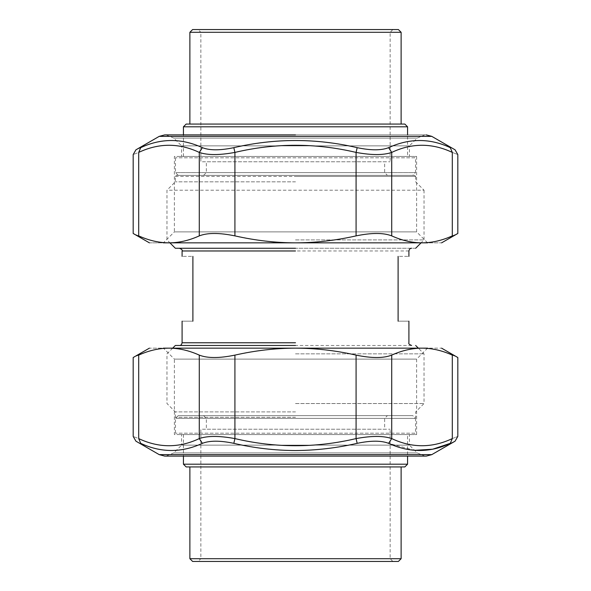 <?xml version="1.0" encoding="UTF-8"?>
<svg xmlns="http://www.w3.org/2000/svg" width="591" height="591" viewBox="0 0 591 591"><rect width="100%" height="100%" fill="white"/><g stroke="black" fill="none" stroke-linecap="round" stroke-linejoin="round"><path stroke-width="0.44" stroke-dasharray="2.96 2.22" d="M175.342 176.443L415.658 176.443L295.5 176.443L415.658 176.443L414.579 175.364L176.421 175.364L414.579 175.364L176.421 175.364L175.342 176.443L175.342 181.843L166.972 190.213L166.972 239.894L169.92 242.849M295.5 181.843L175.342 181.843L295.5 181.843M415.658 176.443L415.658 181.843L424.028 190.213L166.972 190.213M295.5 239.894L424.028 239.894L295.5 239.894M415.658 248.264L175.342 248.264M411.609 248.264L179.391 248.264M398.105 321.172C412.407 321.172 412.407 321.172 398.105 321.172L398.105 256.368C412.407 256.368 412.407 256.368 398.105 256.368M192.895 321.172C178.593 321.172 178.593 321.172 192.895 321.172L192.895 256.368C178.593 256.368 178.593 256.368 192.895 256.368M411.609 345.476L179.391 345.476M295.5 345.476L175.342 345.476L295.5 345.476M295.5 353.846L424.028 353.846L295.5 353.846M295.5 403.527L424.028 403.527L295.5 403.527M295.5 411.897L175.342 411.897L295.5 411.897M295.5 417.298L175.342 417.298L295.5 417.298M295.5 418.384L414.579 418.384L295.5 418.384M450.283 443.339C456.629 440.48 456.629 440.48 450.283 443.339L452.307 438.588L452.307 355.117C459.643 358.323 459.643 358.323 452.307 355.117C442.053 350.5 431.955 348.18 422.018 348.151C447.852 348.151 447.852 348.151 422.018 348.151L295.5 348.151C315.38 348.18 335.57 350.5 356.085 355.117C371.628 358.323 383.507 358.323 391.722 355.117C401.976 350.5 412.075 348.18 422.018 348.151L168.982 348.151C178.925 348.18 189.024 350.5 199.278 355.117C207.493 358.323 219.372 358.323 234.915 355.117C255.43 350.5 275.62 348.18 295.5 348.151L168.982 348.151C143.148 348.151 143.148 348.151 168.982 348.151C159.045 348.18 148.947 350.5 138.693 355.117C131.357 358.323 131.357 358.323 138.693 355.117L138.693 438.588C131.401 435.73 131.401 435.73 138.693 438.588L140.68 443.324M452.307 438.588C459.599 435.73 459.599 435.73 452.307 438.588C432.117 448.111 411.92 448.111 391.722 438.588L388.612 443.339C381.306 440.48 370.823 440.48 357.171 443.339L356.085 438.588C371.613 435.73 383.493 435.73 391.722 438.588L391.722 355.117M414.623 450.327L388.612 443.339M357.171 443.339C316.059 452.861 274.948 452.861 233.829 443.339L234.915 438.588C275.31 448.104 315.697 448.104 356.085 438.588L356.085 355.117M233.829 443.339C220.177 440.48 209.702 440.48 202.388 443.339L199.278 438.588C207.515 435.73 219.394 435.73 234.915 438.588L234.915 355.117M202.388 443.339C181.577 452.861 161.025 452.861 140.717 443.339M163.404 348.151L427.596 348.151L163.404 348.151L174.382 359.121L416.618 359.121L174.382 359.121L174.382 434.57L416.618 434.57L174.382 434.57M427.596 348.151L416.618 359.121L416.618 434.57M424.936 456.104L417.18 452.891L409.423 445.126L181.577 445.126L173.82 452.891L417.18 452.891L173.82 452.891L166.064 456.104L424.936 456.104L166.064 456.104M295.5 456.104L164.712 456.104M181.577 434.57L409.423 434.57L181.577 434.57L409.423 434.57L181.577 434.57L181.577 445.126L409.423 445.126L409.423 434.57M199.278 235.883L199.278 152.412L202.388 147.661C181.585 138.146 161.025 138.146 140.717 147.661C134.379 150.52 134.379 150.52 140.717 147.661L138.693 152.412C131.401 155.27 131.401 155.27 138.693 152.412L138.693 235.883C131.357 232.677 131.357 232.677 138.693 235.883C148.947 240.5 159.045 242.82 168.982 242.849C143.148 242.849 143.148 242.849 168.982 242.849L295.5 242.849C275.62 242.82 255.43 240.5 234.915 235.883C219.372 232.677 207.493 232.677 199.278 235.883C189.024 240.5 178.925 242.82 168.982 242.849L422.018 242.849C412.075 242.82 401.976 240.5 391.722 235.883C383.507 232.677 371.628 232.677 356.085 235.883C335.57 240.5 315.38 242.82 295.5 242.849L422.018 242.849C447.852 242.849 447.852 242.849 422.018 242.849C431.955 242.82 442.053 240.5 452.307 235.883C459.643 232.677 459.643 232.677 452.307 235.883L452.307 152.412C459.599 155.27 459.599 155.27 452.307 152.412C432.117 142.896 411.92 142.896 391.722 152.412C383.485 155.27 371.606 155.27 356.085 152.412C315.69 142.896 275.303 142.896 234.915 152.412C219.387 155.27 207.507 155.27 199.278 152.412C179.088 142.896 158.89 142.896 138.693 152.412M202.388 147.661C209.694 150.52 220.177 150.52 233.829 147.661L234.915 152.412L234.915 235.883M233.829 147.661C254.093 142.956 274.652 140.547 295.5 140.451C316.348 140.606 336.907 143.015 357.171 147.661L356.085 152.412L356.085 235.883M357.171 147.661C370.823 150.52 381.298 150.52 388.612 147.661L391.722 152.412L391.722 235.883M388.612 147.661C409.423 138.146 429.975 138.146 450.283 147.661L452.307 152.412M163.404 242.849L427.596 242.849L163.404 242.849L174.382 231.879L416.618 231.879L174.382 231.879L174.382 156.43L416.618 156.43L174.382 156.43M427.596 242.849L416.618 231.879L416.618 156.43M424.936 134.896L417.18 138.109L409.423 145.874L181.577 145.874L173.82 138.109L417.18 138.109L173.82 138.109L166.064 134.896L424.936 134.896L166.064 134.896M164.712 134.896L426.288 134.896M181.577 156.43L409.423 156.43L181.577 156.43L409.423 156.43L181.577 156.43L181.577 145.874L409.423 145.874L409.423 156.43M198.111 561.45L392.889 561.45L198.111 561.45L392.889 561.45L198.111 561.45L200.851 558.709L390.149 558.709L200.851 558.709L200.851 429.221L390.149 429.221L200.851 429.221M392.889 561.45L390.149 558.709L390.149 429.221M398.378 561.45L192.622 561.45L398.378 561.45M387.408 415.636L203.592 415.636L387.408 415.636L203.592 415.636L387.408 415.636L384.66 418.384L206.34 418.384L384.66 418.384L384.66 429.221M203.592 415.636L206.34 418.384L206.34 429.221L384.66 429.221L206.34 429.221M412.784 415.636L178.216 415.636L412.784 415.636L178.216 415.636L412.784 415.636L415.525 418.384L175.475 418.384L415.525 418.384L415.525 433.196L175.475 433.196L415.525 433.196L414.151 434.57L176.849 434.57L414.151 434.57M189.881 558.709L401.119 558.709M401.119 466.942L189.881 466.942L401.119 466.942M183.432 464.194L407.568 464.194M404.828 466.942L186.172 466.942L404.828 466.942M407.568 434.57L183.432 434.57L407.568 434.57L407.568 456.104M183.432 434.57L183.432 456.104M178.216 415.636L175.475 418.384L175.475 433.196L176.849 434.57M198.111 29.55L392.889 29.55L198.111 29.55L392.889 29.55L198.111 29.55L200.851 32.291L390.149 32.291L200.851 32.291L200.851 161.779L390.149 161.779L200.851 161.779M392.889 29.55L390.149 32.291L390.149 161.779M398.378 29.55L192.622 29.55L398.378 29.55M387.408 175.364L203.592 175.364L387.408 175.364L203.592 175.364L387.408 175.364L384.66 172.616L206.34 172.616L384.66 172.616L384.66 161.779M203.592 175.364L206.34 172.616L206.34 161.779L384.66 161.779L206.34 161.779M412.784 175.364L178.216 175.364L412.784 175.364L178.216 175.364L412.784 175.364L415.525 172.616L175.475 172.616L415.525 172.616L415.525 157.804L175.475 157.804L415.525 157.804L414.151 156.43L176.849 156.43L414.151 156.43M401.119 32.291L189.881 32.291M401.119 124.058L189.881 124.058L401.119 124.058M407.568 126.806L183.432 126.806M404.828 124.058L186.172 124.058L404.828 124.058M407.568 156.43L183.432 156.43L407.568 156.43L407.568 134.896M183.432 156.43L183.432 134.896M178.216 175.364L175.475 172.616L175.475 157.804L176.849 156.43M408.906 250.968L182.094 250.968M295.5 342.773L182.094 342.773L295.5 342.773M138.693 438.588C158.883 448.111 179.08 448.111 199.278 438.588L199.278 355.117M159.223 454.634L295.5 454.634M431.777 136.366L159.223 136.366M424.028 190.213L424.028 239.894L421.08 242.849M414.579 418.384L415.658 417.298L415.658 411.897L424.028 403.527L424.028 353.846L418.332 348.151M172.668 348.151L166.972 353.846L166.972 403.527L175.342 411.897L175.342 417.298L176.421 418.384"/><path stroke-width="0.89" d="M295.5 248.264L175.342 248.264L295.5 248.264M398.105 321.172C412.407 321.172 412.407 321.172 398.105 321.172L398.105 256.368C412.407 256.368 412.407 256.368 398.105 256.368M192.895 321.172C178.593 321.172 178.593 321.172 192.895 321.172L192.895 256.368C178.593 256.368 178.593 256.368 192.895 256.368M295.5 345.476L175.342 345.476L295.5 345.476M202.388 443.339C209.694 440.48 220.177 440.48 233.829 443.339L234.915 438.588C219.387 435.73 207.507 435.73 199.278 438.588L202.388 443.339C181.585 452.861 161.025 452.861 140.717 443.339C134.371 440.48 134.371 440.48 140.717 443.339C134.371 440.48 134.371 440.48 140.717 443.339L138.693 438.588C131.401 435.73 131.401 435.73 138.693 438.588L138.693 355.117C131.357 358.323 131.357 358.323 138.693 355.117C148.947 350.5 159.045 348.18 168.982 348.151C143.148 348.151 143.148 348.151 168.982 348.151L295.5 348.151C275.62 348.18 255.43 350.5 234.915 355.117C219.372 358.323 207.493 358.323 199.278 355.117C189.024 350.5 178.925 348.18 168.982 348.151L163.404 348.151M233.829 443.339C254.093 448.044 274.652 450.453 295.5 450.549C316.348 450.394 336.907 447.993 357.171 443.339L356.085 438.588C315.69 448.104 275.303 448.104 234.915 438.588L234.915 355.117M357.171 443.339C370.823 440.48 381.298 440.48 388.612 443.339L391.722 438.588C383.485 435.73 371.606 435.73 356.085 438.588L356.085 355.117C335.57 350.5 315.38 348.18 295.5 348.151L422.018 348.151C412.075 348.18 401.976 350.5 391.722 355.117C383.507 358.323 371.628 358.323 356.085 355.117M388.612 443.339C409.423 452.861 429.975 452.861 450.283 443.339L452.307 438.588C459.599 435.73 459.599 435.73 452.307 438.588C432.117 448.111 411.92 448.111 391.722 438.588L391.722 355.117M450.283 443.339C456.629 440.48 456.629 440.48 450.283 443.339L432.634 449.226L414.623 450.327M452.307 438.588L452.307 355.117C459.643 358.323 459.643 358.323 452.307 355.117C442.053 350.5 431.955 348.18 422.018 348.151C447.852 348.151 447.852 348.151 422.018 348.151L427.596 348.151M159.223 454.634L164.712 456.104L426.288 456.104L431.777 454.634L159.223 454.634L135.93 441.182L133.189 436.431L133.182 357.525L149.412 348.151M163.404 242.849L168.982 242.849C178.925 242.82 189.024 240.5 199.278 235.883C207.493 232.677 219.372 232.677 234.915 235.883C255.43 240.5 275.62 242.82 295.5 242.849L168.982 242.849C143.148 242.849 143.148 242.849 168.982 242.849C159.045 242.82 148.947 240.5 138.693 235.883C131.357 232.677 131.357 232.677 138.693 235.883L138.693 152.412C131.401 155.27 131.401 155.27 138.693 152.412L140.717 147.661C134.379 150.52 134.379 150.52 140.717 147.661C161.025 138.146 181.577 138.146 202.388 147.661L199.278 152.412C207.515 155.27 219.394 155.27 234.915 152.412C275.31 142.896 315.697 142.896 356.085 152.412C371.613 155.27 383.493 155.27 391.722 152.412C411.92 142.896 432.117 142.896 452.307 152.412C459.599 155.27 459.599 155.27 452.307 152.412L452.307 235.883C459.643 232.677 459.643 232.677 452.307 235.883C442.053 240.5 431.955 242.82 422.018 242.849C447.852 242.849 447.852 242.849 422.018 242.849L295.5 242.849C315.38 242.82 335.57 240.5 356.085 235.883C371.628 232.677 383.507 232.677 391.722 235.883C401.976 240.5 412.075 242.82 422.018 242.849L427.596 242.849M391.722 235.883L391.722 152.412L388.612 147.661C409.423 138.146 429.975 138.146 450.283 147.661C456.621 150.52 456.621 150.52 450.283 147.661C456.621 150.52 456.621 150.52 450.283 147.661L452.307 152.412M388.612 147.661C381.306 150.52 370.823 150.52 357.171 147.661L356.085 152.412L356.085 235.883M357.171 147.661C316.059 138.146 274.948 138.146 233.829 147.661L234.915 152.412L234.915 235.883M233.829 147.661C220.177 150.52 209.702 150.52 202.388 147.661M295.5 134.896L164.712 134.896L159.223 136.366L431.777 136.366L295.5 136.366M398.378 561.45L192.622 561.45L398.378 561.45L401.119 558.709L189.881 558.709L192.622 561.45M189.881 466.942L189.881 558.709M407.568 456.104L407.568 464.194L183.432 464.194L186.172 466.942M407.568 464.194L404.828 466.942L186.172 466.942L404.828 466.942M183.432 456.104L183.432 464.194M398.378 29.55L192.622 29.55L398.378 29.55L401.119 32.291L189.881 32.291L192.622 29.55M189.881 124.058L189.881 32.291M183.432 134.896L183.432 126.806L407.568 126.806L404.828 124.058L186.172 124.058L404.828 124.058M295.5 250.968L182.094 250.968L295.5 250.968M295.5 342.773L182.094 342.773L295.5 342.773M199.278 355.117L199.278 438.588C179.088 448.111 158.89 448.111 138.693 438.588M138.693 152.412C158.883 142.896 179.08 142.896 199.278 152.412L199.278 235.883M421.08 242.849L415.658 248.264M169.92 242.849L175.342 248.264M182.094 256.368L182.094 250.968C182.641 250.104 181.74 249.203 179.391 248.264M408.906 256.368L408.906 250.968C409.378 249.04 410.28 248.146 411.609 248.264M179.391 345.476C180.72 345.602 181.622 344.701 182.094 342.773L182.094 321.172M411.609 345.476C409.26 344.538 408.359 343.637 408.906 342.773L408.906 321.172M418.332 348.151L415.658 345.476M175.342 345.476L172.668 348.151M441.588 348.151L457.818 357.525L457.818 436.431L455.07 441.182L431.777 454.634M149.412 242.849L133.182 233.475L133.182 154.569L135.93 149.819L159.223 136.366M441.588 242.849L457.818 233.475L457.818 154.569L455.07 149.819L431.777 136.366L426.288 134.896M401.119 466.942L401.119 558.709M401.119 124.058L401.119 32.291M183.432 126.806L186.172 124.058M407.568 134.896L407.568 126.806"/></g></svg>
